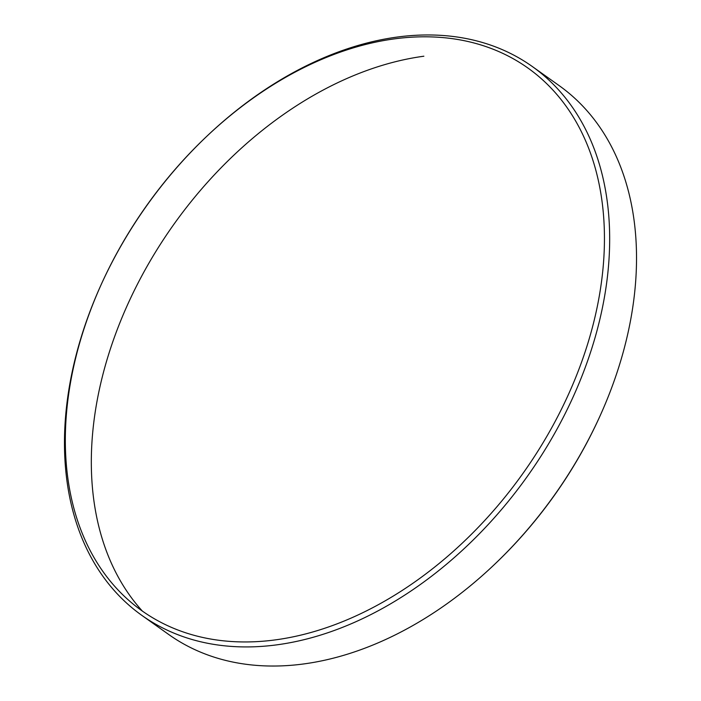 <?xml version="1.0" encoding="UTF-8"?>
<svg xmlns="http://www.w3.org/2000/svg" width="701" height="701" viewBox="0 0 701 701"><rect width="100%" height="100%" fill="white"/><g stroke="black" fill="none" stroke-linecap="round" stroke-linejoin="round"><path stroke-width="1.05" d="M238.918 641.862A333.036 230.927 -54.6 0 0 586.833 346.601A333.036 230.927 -54.6 0 0 430.826 36.89A333.036 230.927 -54.6 0 0 206.331 136.739A333.036 230.927 -54.6 0 0 101.312 284.291A333.036 230.927 -54.6 0 0 238.918 641.862M101.312 284.291L100.883 285.237A336.787 233.529 -54.6 0 0 141.777 615.329A336.787 233.529 -54.6 0 0 240.04 646.839A336.787 233.529 -54.6 0 0 564.962 414.019A336.787 233.529 -54.6 0 0 532.366 66.56A336.787 233.529 -54.6 0 0 434.112 35.05A336.787 233.529 -54.6 0 0 207.084 136.02L206.331 136.739M141.777 615.329L168.634 634.44A336.787 233.529 -54.6 0 0 266.888 665.95A336.787 233.529 -54.6 0 0 493.916 564.98A336.787 233.529 -54.6 0 0 600.117 415.763A336.787 233.529 -54.6 0 0 559.223 85.671L532.366 66.56M493.916 564.98L494.669 564.261A333.036 230.927 -54.6 0 0 599.688 416.709L600.117 415.763M423.868 56.211A336.787 233.529 -54.6 0 0 136.581 285.903A336.787 233.529 -54.6 0 0 142.487 611.219M206.707 136.38A336.787 233.529 -54.6 0 0 101.093 284.764"/></g></svg>
